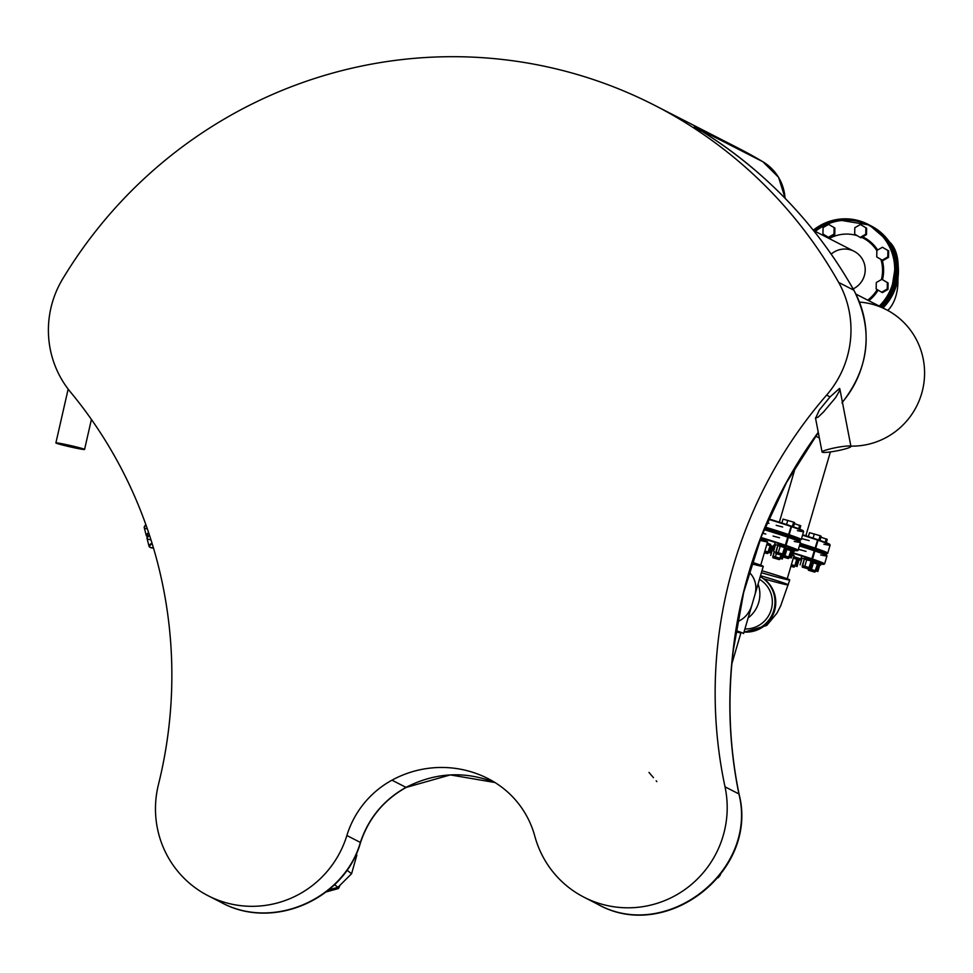 <?xml version="1.0" encoding="UTF-8"?>
<svg xmlns="http://www.w3.org/2000/svg" width="973" height="973" viewBox="0 0 973 973"><rect width="100%" height="100%" fill="white"/><g stroke="black" fill="none" stroke-linecap="round" stroke-linejoin="round"><path stroke-width="1.46" d="M718.147 877.792L720.47 874.849M793.348 527.159L794.661 522.683L793.615 522.148L783.01 519.108L781.866 523.012M792.302 526.624L793.615 522.148M786.476 524.836L787.789 520.36M775.603 553.029L782.718 555.084L775.603 553.029M775.907 553.601L782.134 555.401L775.907 553.601M784.895 547.665L777.719 545.573M785.284 546.327L778.12 544.223M775.895 552.044L783.01 554.099L775.895 552.044M775.797 552.153L782.973 554.245M778.364 552.506L780.31 545.889L775.542 544.637L773.596 551.265M780.31 545.889L786.135 547.665L784.189 554.294M786.135 547.665L787.193 548.213L785.247 554.841M799.77 529.166L800.755 525.797L794.382 523.632M798.687 528.74L799.697 525.262M781.684 556.142L788.811 558.198L781.684 556.142M782 556.714L788.227 558.526L782 556.714M790.976 550.791L786.926 549.137L792.229 550.791L790.283 557.407L791.341 557.955L789.054 557.359M791.377 549.441L794.564 550.159L788.191 548.042M791.426 549.246L791.037 550.584L786.816 549.49L791.037 550.584L786.889 549.246L791.037 550.584L789.091 557.213L782.328 555.303M782.487 555.218L789.091 557.213M782.608 555.145L790.283 557.407M784.725 554.695L784.457 555.632M792.229 550.791L793.275 551.326L791.341 557.955M779.531 522.27L779.762 520.725M764.498 552.336L768.013 553.236L764.571 552.092M764.377 552.773L767.429 553.552L764.437 552.555M770.178 545.817L773.377 546.534L766.833 544.369L771.431 545.817L769.485 552.445L770.543 552.98L768.256 552.384M770.58 544.466L767.235 543.019M770.628 544.272L770.239 545.61L766.736 544.722L770.239 545.61L766.809 544.479L770.239 545.61L768.305 552.238L764.79 551.35M764.863 551.107L768.305 552.238M764.887 551.034L769.485 552.445M771.431 545.817L772.477 546.352L770.543 552.98M819.862 540.733L821.176 536.257L820.13 535.722L809.524 532.681L808.381 536.585M818.816 540.197L820.13 535.722M812.99 538.41L814.304 533.934M802.105 566.602L809.232 568.658L802.105 566.602M802.421 567.174L808.648 568.974L802.421 567.174M804.622 557.797L814.985 560.618L814.596 561.968L804.233 559.147M811.847 559.706L811.458 561.044L804.294 558.952L802.348 565.581L809.512 567.673L802.348 565.581M809.512 567.673L811.458 561.044L804.294 558.952L804.683 557.602M802.299 565.727L806.982 567.162M804.878 566.091L806.812 559.463L802.044 558.21L800.11 564.839M806.812 559.463L812.65 561.239L810.704 567.867M812.65 561.239L813.696 561.786L811.762 568.414M826.272 542.739L827.257 539.37L820.896 537.205M825.189 542.314L826.211 538.835M808.198 569.716L815.313 571.783L808.198 569.716M808.502 570.287L814.729 572.1L808.502 570.287M814.693 561.616L821.078 563.744L820.677 565.082L813.428 562.71M817.94 562.82L817.539 564.158L813.392 562.82L817.539 564.158L815.605 570.786L808.843 568.877M809.001 568.791L815.605 570.786M809.122 568.719L817.843 571.528L819.789 564.899L818.731 564.364L816.785 570.993M811.239 568.268L810.959 569.205M813.416 562.735L818.731 564.364M806.045 535.843L806.276 534.299M791.013 565.909L794.515 566.809L791.085 565.666M790.891 566.347L793.932 567.125L790.952 566.128M793.737 556.592L800.28 558.77L799.891 560.107L793.348 557.943L797.933 559.39L795.999 566.018L797.045 566.554L798.991 559.925L797.933 559.39M797.142 557.845L796.753 559.183L793.238 558.295L796.753 559.183L793.311 558.052L796.753 559.183L794.807 565.812L791.304 564.924M791.377 564.681L794.807 565.812M791.39 564.608L795.999 566.018M772.708 557.213L779.823 559.28L772.708 557.213M773.012 557.797L779.239 559.597L772.976 557.76L774.289 551.618L772.939 556.191L780.115 558.295L772.939 556.191M771.796 548.699L774.107 549.526M774.204 549.173L771.82 548.638M772.185 547.349L774.496 548.188M774.605 547.835L772.209 547.288M772.903 556.349L782.353 559.025L782.937 557.055M774.192 549.234L772.647 548.833L770.701 555.461M776.332 553.771L775.469 556.702M781.866 556.532L781.295 558.49M760.363 539.091A26.685 0.924 16.3 0 1 767.198 541.608A26.685 0.924 16.3 0 1 767.563 541.888A26.685 0.924 16.3 0 1 759.901 540.319M764.413 528.85A43.894 1.52 16.3 0 1 781.027 534.299A43.894 1.52 -163.7 0 0 764.413 528.85M737.449 621.735C744.564 618.706 749.392 613.136 751.922 605.024L754.878 594.929C757.225 586.026 755.328 578.436 749.174 572.124M748.14 617.916A29.421 28.922 -62.9 0 0 758.064 584.043M751.715 563.866A29.421 1.022 -163.7 0 0 763.233 566.383A29.421 1.022 -163.7 0 0 752.214 562.309M751.922 605.024L743.567 633.557A29.421 1.022 -163.7 0 0 735.965 630.601M761.385 572.72A29.421 1.022 -163.7 0 0 766.286 574.131A29.421 1.022 -163.7 0 0 789.748 579.957A29.421 1.022 -163.7 0 0 761.956 570.762M744.126 631.647A29.421 28.922 -62.9 0 0 760.229 576.636A29.421 28.922 -62.9 0 1 744.017 632.012M744.917 628.959A26.685 26.235 -62.9 0 0 759.451 579.324M764.79 527.95A44.831 1.557 -163.7 0 1 781.307 533.35L788.471 535.442M788.154 536.512L794.564 538.568M799.879 544.26A44.831 1.557 -163.7 0 1 807.809 546.923L815.447 549.088L818.074 540.124M814.669 550.086L821.528 552.202M807.529 547.872A43.894 1.52 -163.7 0 0 799.611 545.196A43.894 1.52 16.3 0 1 807.529 547.872M735.77 631.854A26.685 0.924 -163.7 0 0 740.94 632.791A26.685 0.924 -163.7 0 0 735.941 630.747M792.326 554.586A26.685 0.924 16.3 0 1 793.7 555.182A26.685 0.924 16.3 0 1 794.077 555.461A26.685 0.924 16.3 0 1 792.131 555.242M772.294 550.037A26.685 0.924 16.3 0 1 771.48 549.794M356.373 853.491L356.811 855.243L351.581 873.718L337.947 887.315L335.43 888.008A85.089 11.518 74.6 0 0 337.728 888.738A85.089 11.518 74.6 0 0 339.747 885.515M355.899 854.549L356.811 855.243M346.911 870.154L351.581 873.718M334.505 884.688L337.947 887.315M860.156 237.412L860.923 237.801L866.505 234.602L866.615 228.144L860.387 224.52L865.861 227.755L865.739 234.213L860.156 237.412L854.683 234.165L854.805 227.718L860.387 224.52M866.505 234.602L865.739 234.213M866.615 228.144L865.861 227.755M828.424 237.29L829.191 237.667L834.773 234.469L834.883 228.023L828.655 224.386L834.129 227.633L834.007 234.079L828.424 237.29L822.951 234.043L823.073 227.597L828.655 224.386M834.773 234.469L834.007 234.079M834.883 228.023L834.129 227.633M882.487 279.64A37.825 37.193 -62.9 0 0 883.618 271.053A37.825 37.193 -62.9 0 0 882.219 260.18L882.961 260.557L888.544 257.346L888.653 250.9L882.426 247.264L887.899 250.511L887.79 256.957L882.207 260.168L876.734 256.921L876.843 250.475L882.426 247.264M888.544 257.346L887.79 256.957M888.653 250.9L887.899 250.511M881.647 292.216L882.402 292.605L887.984 289.407L888.094 282.948L881.866 279.324L887.34 282.571L887.23 289.017L881.647 292.216L876.174 288.969L876.284 282.523L881.866 279.324M887.984 289.407L887.23 289.017M888.094 282.948L887.34 282.571M892.776 289.601A7.006 6.884 117.1 0 1 891.852 291.718M898.176 265.86A30.26 17.55 -85.7 0 0 889.371 241.863M898.006 277.609L897.921 282.596L897.118 282.535M887.765 310.436A30.26 17.55 -85.7 0 0 897.921 282.596M868.78 300.681A37.825 37.193 -62.9 0 0 878.145 290.136M877.646 250.012A37.825 37.193 -62.9 0 0 862.65 236.804M881.38 279.604A36.889 36.269 -62.9 0 0 882.547 270.981A36.889 36.269 -62.9 0 0 880.893 259.39M876.843 250.633A36.889 36.269 -62.9 0 0 861.677 237.363M857.201 235.661A36.889 36.269 -62.9 0 0 829.203 238.543M867.721 300.146A36.889 36.269 -62.9 0 0 877.208 289.577M56.081 443.08A14.704 0.669 12.8 0 1 55.887 442.91A14.704 0.669 12.8 0 1 70.372 445.525A14.704 0.669 12.8 0 1 84.566 449.453A14.704 0.669 12.8 0 1 71.345 447.13A14.704 0.669 12.8 0 1 56.081 443.08M214.826 898.845L221.212 902.433C272.464 930.504 343.992 899.66 360.375 842.436C368.512 818.208 383.727 799.842 406.009 787.364A11.676 0.924 61.6 0 0 406.203 787.412L450.304 774.909L494.965 782.511C464.899 770.798 435.247 772.416 406.009 787.364L391.973 780.176A105.06 103.296 -62.9 0 1 488.105 778.643A105.06 103.296 -62.9 0 1 491.681 780.565A93.384 91.827 -62.9 0 1 534.834 836.257A99.222 97.555 117.1 0 0 584.068 897.24A99.222 97.555 117.1 0 0 688.641 886.744A99.222 97.555 117.1 0 0 725.019 786.829A448.249 440.745 -62.9 0 1 826.6 395.123A98.054 96.412 117.1 0 0 838.677 282.438A456.434 448.796 -62.9 0 0 654.549 105.279A456.434 448.796 -62.9 0 0 62.418 279.348A98.054 96.412 -62.9 0 0 70.555 392.119A448.249 440.745 117.1 0 1 158.441 784.579A99.222 97.555 -62.9 0 0 208.161 895.756A99.222 97.555 -62.9 0 0 346.875 835.515L360.375 842.436A11.676 0.949 17.6 0 1 360.509 842.654A11.676 0.949 17.6 0 1 360.278 842.752M850.743 446.23A14.704 1.666 169.1 0 0 835.15 447.787A14.704 1.666 169.1 0 0 822.063 452.007A14.704 1.666 169.1 0 0 836.816 450.864A14.704 1.666 169.1 0 0 850.937 446.437A14.704 1.666 169.1 0 0 850.743 446.23M830.066 396.899L839.504 388.434L839.237 391.353L835.685 397.531L823.535 411.98L818.232 417.04L815.605 418.195L819.375 409.974L830.066 396.899L826.6 395.123M853.151 288.884A21.017 20.664 -62.9 0 0 854.063 251.277A21.017 20.664 -62.9 0 0 831.197 254.099M850.876 446.121A72.379 71.163 -62.9 0 0 922.258 391.316A72.379 71.163 -62.9 0 0 886.148 309.584A72.379 71.163 -62.9 0 0 859.524 302.08M818.257 432.304A448.249 440.745 -62.9 0 0 733.119 650.341L733.083 650.706M733.119 650.341C727.317 698.699 729.251 746.559 738.908 793.932C758.429 871.176 665.787 943.044 597.118 903.929L590.733 900.341M712.795 136.111A456.434 448.796 117.1 0 1 738.252 148.127A456.434 448.796 117.1 0 1 762.868 161.749A11.676 2.128 120.8 0 0 762.868 161.749A11.676 2.128 120.8 0 0 762.893 161.761L694.868 126.977M391.973 780.176A93.384 91.827 -62.9 0 0 346.875 835.515M799.915 541.803A57.894 2.007 -163.7 0 0 799.344 541.085A57.894 2.007 -163.7 0 0 764.267 529.227L799.429 541.122L800.463 542.277A58.368 2.019 16.3 0 1 794.211 541.402M760.813 537.935A57.894 2.007 16.3 0 1 796.729 550.049A57.894 2.007 16.3 0 1 794.491 550.426L798.103 550.341A58.368 2.019 -163.7 0 0 797.301 549.721A58.368 2.019 -163.7 0 0 760.983 537.473M775.201 545.78A57.894 2.007 16.3 0 1 773.717 545.391L775.201 545.78M797.386 550.45A58.368 2.019 -163.7 0 0 798.103 550.341L800.463 542.277A58.368 2.019 16.3 0 0 799.66 541.669A58.368 2.019 16.3 0 0 764.097 529.64M779.519 537.777A58.368 2.019 16.3 0 1 773.036 536.05M765.836 534.08A58.368 2.019 16.3 0 1 762.662 533.192M763.756 578.753A29.421 1.022 -163.7 0 0 764.839 579.069A29.421 1.022 -163.7 0 0 788.3 584.882A29.421 1.022 -163.7 0 0 760.509 575.688M764.973 527.5A57.894 2.007 16.3 0 1 794.418 539.018L801.241 539.589A58.368 2.019 -163.7 0 0 765.167 527.05M803.066 531.051A57.894 2.007 -163.7 0 0 768.658 518.864L793.19 526.77L802.786 530.48L803.613 531.526A58.368 2.019 16.3 0 1 797.361 530.65M768.475 519.278A58.368 2.019 16.3 0 1 803.613 531.526L801.241 539.589A58.368 2.019 -163.7 0 1 800.524 539.699M782.669 527.025A58.368 2.019 16.3 0 1 776.186 525.298M768.986 523.328A58.368 2.019 16.3 0 1 766.967 522.769M800.037 543.725A57.894 2.007 16.3 0 1 820.932 552.603L827.755 553.163A58.368 2.019 -163.7 0 0 800.171 543.262M829.568 544.625A57.894 2.007 -163.7 0 0 802.664 534.773L819.704 540.343L830.115 545.099A58.368 2.019 16.3 0 1 823.876 544.223M802.53 535.199A58.368 2.019 16.3 0 1 830.115 545.099L827.755 553.163A58.368 2.019 -163.7 0 1 827.038 553.272M809.171 540.599A58.368 2.019 16.3 0 1 801.545 538.568M826.418 555.376A57.894 2.007 -163.7 0 0 825.858 554.671A57.894 2.007 -163.7 0 0 799.514 545.512L825.931 554.695L826.965 555.851A58.368 2.019 16.3 0 1 820.726 554.975M792.74 553.175A57.894 2.007 16.3 0 1 823.231 563.622A57.894 2.007 16.3 0 1 817.782 563.343L824.605 563.914A58.368 2.019 -163.7 0 0 823.803 563.306A58.368 2.019 -163.7 0 0 792.873 552.713M801.716 559.353A57.894 2.007 16.3 0 1 793.567 557.164L801.716 559.353M772.294 546.996A57.894 2.007 16.3 0 1 774.642 547.69M774.776 547.227A58.368 2.019 -163.7 0 0 772.428 546.522M823.888 564.024A58.368 2.019 -163.7 0 0 824.605 563.914L826.965 555.851A58.368 2.019 16.3 0 0 826.162 555.242A58.368 2.019 16.3 0 0 799.38 545.95M806.021 551.35A58.368 2.019 16.3 0 1 798.395 549.319M335.43 888.008L328.789 889.833M147.385 537.035A57.894 7.066 -14.4 0 1 149.404 534.968M152.165 543.639A57.894 7.066 165.6 0 0 150.389 547.483A57.894 7.066 165.6 0 0 153.527 548.152L150.061 547.446L149.064 546.352A58.368 7.115 -14.4 0 1 151.983 543.043M153.43 547.86A58.368 7.115 -14.4 0 1 149.83 547.154A58.368 7.115 -14.4 0 1 149.064 546.352L146.984 538.276A58.368 7.115 165.6 0 0 147.75 539.078A58.368 7.115 165.6 0 0 150.949 539.747M149.489 535.235A58.368 7.115 165.6 0 0 146.984 538.276L149.392 534.931M148.833 533.253A57.894 7.066 165.6 0 0 147.47 536.634M144.612 526.259A57.894 7.066 -14.4 0 1 145.901 524.763M145.974 524.982A58.368 7.115 165.6 0 0 144.211 527.5A58.368 7.115 165.6 0 0 147.349 528.898M147.507 536.573A58.368 7.115 -14.4 0 1 146.291 535.576A58.368 7.115 -14.4 0 1 148.626 532.645M815.009 231.282A50.9 50.049 117.1 0 1 883.922 236.974A50.9 50.049 117.1 0 1 880.796 306.848M813.537 230.467A50.9 50.049 117.1 0 1 882.414 236.208A50.9 50.049 117.1 0 1 879.288 306.069M814.486 231.015A51.362 50.499 117.1 0 1 869.339 224.994L836.439 219.606L813.294 230.163A51.362 50.499 117.1 0 1 867.977 224.301A51.362 50.499 117.1 0 1 879.787 306.325M869.339 224.994A51.362 50.499 117.1 0 1 881.149 307.018L891.037 293.457L896.011 262.151L887.108 240.307L869.339 224.994M881.1 306.994A50.9 50.049 -62.9 0 0 896.522 271.102A50.9 50.049 -62.9 0 0 868.682 225.189A50.9 50.049 -62.9 0 0 815.313 231.428M882.62 307.772A50.9 50.049 -62.9 0 0 898.03 271.881A50.9 50.049 -62.9 0 0 879.276 231.72M881.611 307.261A51.362 50.499 -62.9 0 0 897.057 271.151A51.362 50.499 -62.9 0 0 869.789 225.225L871.151 225.931C888.908 235.916 897.994 251.229 898.432 271.856L882.973 307.954A51.362 50.499 -62.9 0 0 898.42 271.844A51.362 50.499 -62.9 0 0 871.151 225.931A51.362 50.499 -62.9 0 0 870.239 225.468M838.677 282.438L853.82 290.185A98.054 96.412 117.1 0 1 842.399 402.117M654.549 105.279L738.252 148.127L762.893 161.761A46.692 45.913 117.1 0 1 785.053 198.224M695.257 128.935A456.434 448.796 117.1 0 1 700.742 131.087M725.019 786.829L738.908 793.932A11.676 1.946 -11.6 0 1 739.079 794.187A11.676 1.946 -11.6 0 1 739.018 794.479M854.002 290.501L853.82 290.185A456.434 448.796 117.1 0 0 694.333 126.648M208.161 895.756L221.212 902.433C272.489 930.857 344.442 899.794 360.509 842.654C368.597 818.329 383.824 799.915 406.203 787.412A11.676 0.924 61.6 0 0 406.264 787.23M656.848 781.599L656.179 780.82M653.479 777.67L648.991 772.416M781.307 533.35L780.966 534.493M778.193 543.968L775.87 553.564M791.11 526.429L782.134 555.401M775.031 543.116L774.642 544.454M788.483 547.045L788.081 548.395M778.169 544.029L775.834 551.995M785.345 546.133L783.01 554.099M781.854 555.364L781.951 556.69M794.6 538.434L794.406 539.078M791.45 549.186L788.227 558.526M794.564 550.159L794.175 551.509M767.673 527.816L767.393 528.765M774.8 530.042L774.508 531.051M770.555 544.539L767.429 553.552M773.766 545.184L773.377 546.534M807.809 546.923L807.481 548.067M804.695 557.541L802.372 567.15M817.624 540.003L808.648 568.974M801.545 556.69L801.156 558.028M808.356 568.937L808.466 570.263M821.103 552.007L820.92 552.652M817.952 562.759L814.729 572.1M801.314 543.615L801.01 544.625M797.069 558.113L794.515 566.797M780.115 558.295L781.027 555.169L779.239 559.597M788.41 537.303L785.795 546.254M760.618 565.617L767.563 541.888M763.233 566.383L754.878 594.929M743.98 632.146L766.663 625.505L776.94 613.185L780.687 605.838L789.748 579.957M788.933 535.515L791.56 526.551M795.561 466.809L779.337 522.197M830.395 451.922L805.839 535.77M740.94 632.791L731.854 663.817M814.924 550.876L812.297 559.84M787.121 579.19L794.077 555.461M337.728 888.738L326.223 891.9M147.397 536.731L146.291 535.576L144.211 527.5L145.877 524.715M84.566 449.453L91.413 419.448M55.887 442.91L68.159 389.103M815.483 417.928L822.063 452.007M839.833 388.823L850.937 446.437M854.063 251.277L813.598 230.552M815.715 436.135L819.363 437.996M855.985 294.138L886.148 309.584M762.893 161.761L778.546 177.281L785.199 198.383M818.305 432.559L786.561 482.462L761.543 536.05L743.664 592.411L733.277 650.548C727.439 698.918 729.373 746.802 739.079 794.187C759.135 871.261 665.824 943.652 597.118 903.929L584.068 897.24M694.6 126.806C761.823 167.295 814.948 221.795 853.966 290.319C873.535 330.163 869.521 367.697 841.937 402.931"/></g></svg>
